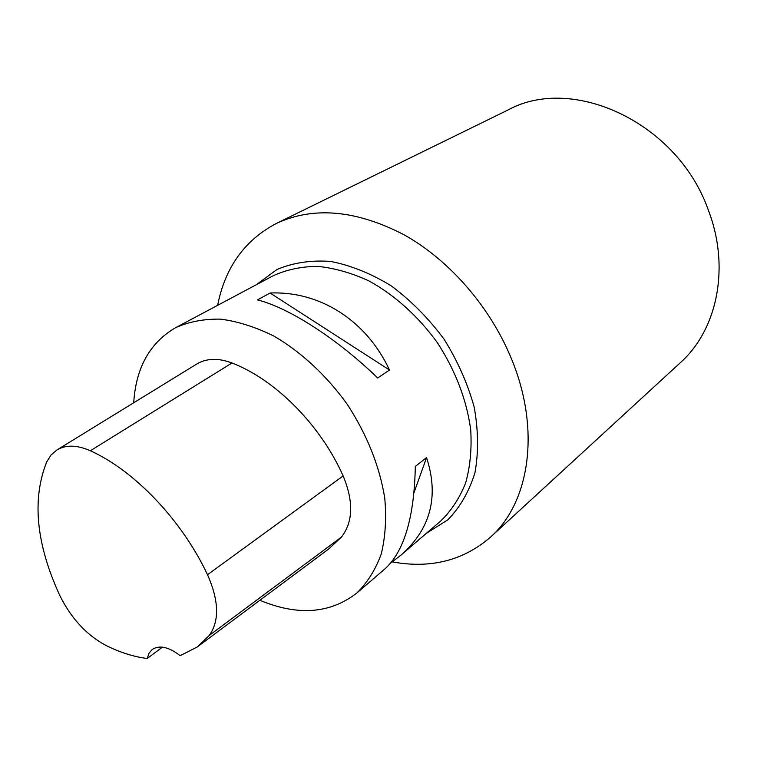 <?xml version="1.0" encoding="UTF-8"?>
<svg xmlns="http://www.w3.org/2000/svg" width="757" height="757" viewBox="0 0 757 757"><rect width="100%" height="100%" fill="white"/><g stroke="black" fill="none" stroke-linecap="round" stroke-linejoin="round"><path stroke-width="1.14" d="M147.227 658.476C133.658 656.811 119.738 652.383 105.469 645.182C86.241 634.735 70.988 618.109 59.708 595.305C36.09 543.81 31.775 499.308 46.764 461.798L51.003 455.071L56.718 450.093C65.736 444.643 76.94 444.861 90.338 450.765C134.396 470.513 181.954 520.248 207.513 574.714C218.962 600.717 219.549 620.948 209.292 635.407L197.255 646.97L180.147 655.685C168.754 646.866 159.424 644.822 152.166 649.534L148.968 653.3L147.227 658.476L162.452 647.131M57.144 449.838L196.489 364.183C206.368 358.193 218.196 357.796 231.983 362.991C275.416 379.683 320.448 424.885 343.148 475.926C353.68 501.427 353.15 521.781 341.549 536.997L328.803 548.91L198.258 646.223M133.715 402.771C135.91 367.722 149.858 342.703 175.577 327.715C189.07 321.659 204.144 318.801 220.807 319.151C238.114 321.46 255.885 327.147 274.119 336.203C301.324 352.062 326.929 375.879 347.567 404.787C367.23 435.218 379.626 466.34 384.755 498.144C386.553 518.422 385.389 537.044 381.244 554.01C375.519 569.661 367.372 582.663 356.821 593.024C330.166 613.7 297.861 616.113 259.878 600.282M390.773 562.934L400.926 555.165C430.648 529.02 439.192 496.497 426.56 457.597L415.319 466.435C414.278 517.296 404.181 551.427 385.02 568.819L356.821 593.024M389.495 370.022C366.18 319.889 319.227 290.858 270.098 293.025L257.475 299.914C288.625 307.588 337.149 338.634 377.705 378.008L389.495 370.022L270.098 293.025M426.56 457.597L414.088 492.428M392.306 561.874C430.487 568.886 463.227 560.644 490.508 537.148C529.569 502.676 540.905 430.071 511.637 359.253C490.451 307.191 449.554 260.162 404.039 234.765C355.979 209.926 313.379 206.178 276.239 223.504C244.625 240.253 225.084 267.533 217.628 305.336M490.508 537.148L680.411 362.631C716.955 330.09 730.354 268.158 708.637 210.938C678.291 122.842 572.727 74.205 507.862 110.058L276.239 223.504M90.338 450.765L231.983 362.991M207.513 574.714L343.148 475.926M209.292 635.407L341.549 536.997M175.577 327.715L273.296 275.699C286.685 269.606 301.494 266.492 317.703 266.36C334.452 268.063 351.522 272.908 368.896 280.904C394.719 295.041 418.697 316.663 437.716 343.205C455.733 371.214 466.738 400.131 470.722 429.967C471.857 449.062 470.173 466.719 465.659 482.938C459.641 497.992 451.361 510.653 440.811 520.92L400.926 555.165M256.358 284.717L276.844 269.558C292.987 262.717 310.919 260.011 330.629 261.43C350.926 265.395 371.185 273.57 391.397 285.966C410.994 300.605 428.5 318.271 443.914 338.966C457.588 360.852 467.684 383.581 474.194 407.162C478.386 430.496 478.642 452.345 474.951 472.69C469.113 491.577 460.067 507.294 447.822 519.841L426.257 533.411"/></g></svg>
